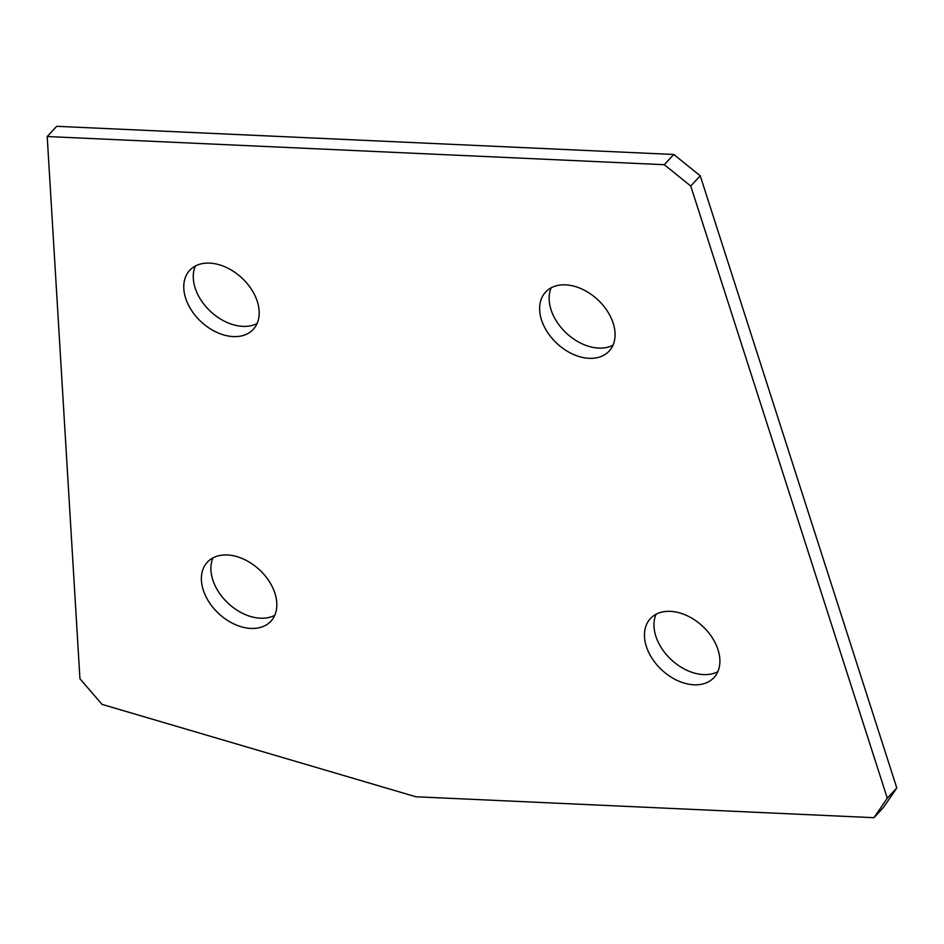 <?xml version="1.0" encoding="UTF-8"?>
<svg xmlns="http://www.w3.org/2000/svg" width="944" height="944" viewBox="0 0 944 944"><rect width="100%" height="100%" fill="white"/><g stroke="black" fill="none" stroke-linecap="round" stroke-linejoin="round"><path stroke-width="1.42" d="M612.986 345.197A43.365 29.901 42.9 0 1 551.036 309.738A43.365 29.901 42.9 0 1 551.237 287.755M541.526 319.957A43.365 29.901 42.9 0 1 545.608 292.05A43.365 29.901 42.9 0 1 582.106 289.124A43.365 29.901 42.9 0 1 613.187 323.226A43.365 29.901 42.9 0 1 609.104 351.133A43.365 29.901 42.9 0 1 572.607 354.059A43.365 29.901 42.9 0 1 541.526 319.957M717.806 671.691A43.365 29.901 42.9 0 1 655.856 636.232A43.365 29.901 42.9 0 1 656.068 614.249M646.357 646.451A43.365 29.901 42.9 0 1 650.44 618.544A43.365 29.901 42.9 0 1 686.937 615.618A43.365 29.901 42.9 0 1 718.018 649.72A43.365 29.901 42.9 0 1 713.935 677.615A43.365 29.901 42.9 0 1 677.438 680.541A43.365 29.901 42.9 0 1 646.357 646.451M257.098 323.473A43.365 29.901 42.9 0 1 195.148 288.003A43.365 29.901 42.9 0 1 195.361 266.031M185.649 298.221A43.365 29.901 42.9 0 1 189.732 270.314A43.365 29.901 42.9 0 1 226.23 267.388A43.365 29.901 42.9 0 1 257.311 301.49A43.365 29.901 42.9 0 1 253.228 329.397A43.365 29.901 42.9 0 1 216.731 332.323A43.365 29.901 42.9 0 1 185.649 298.221M274.728 615.311A43.365 29.901 42.9 0 1 212.778 579.84A43.365 29.901 42.9 0 1 212.978 557.869M203.267 590.059A43.365 29.901 42.9 0 1 207.35 562.164A43.365 29.901 42.9 0 1 243.847 559.237A43.365 29.901 42.9 0 1 274.94 593.328A43.365 29.901 42.9 0 1 270.857 621.235A43.365 29.901 42.9 0 1 234.36 624.161A43.365 29.901 42.9 0 1 203.267 590.059M47.2 136.526L664.293 164.704L673.792 154.486L700.247 175.808L896.8 787.98L883.442 807.474L873.943 817.693L415.903 796.771L102.046 704.377L79.945 678.748L47.2 136.526L56.711 126.307L673.792 154.486M700.247 175.808L690.748 186.027L887.289 798.199L896.8 787.98M873.943 817.693L887.289 798.199M690.748 186.027L664.293 164.704"/></g></svg>
